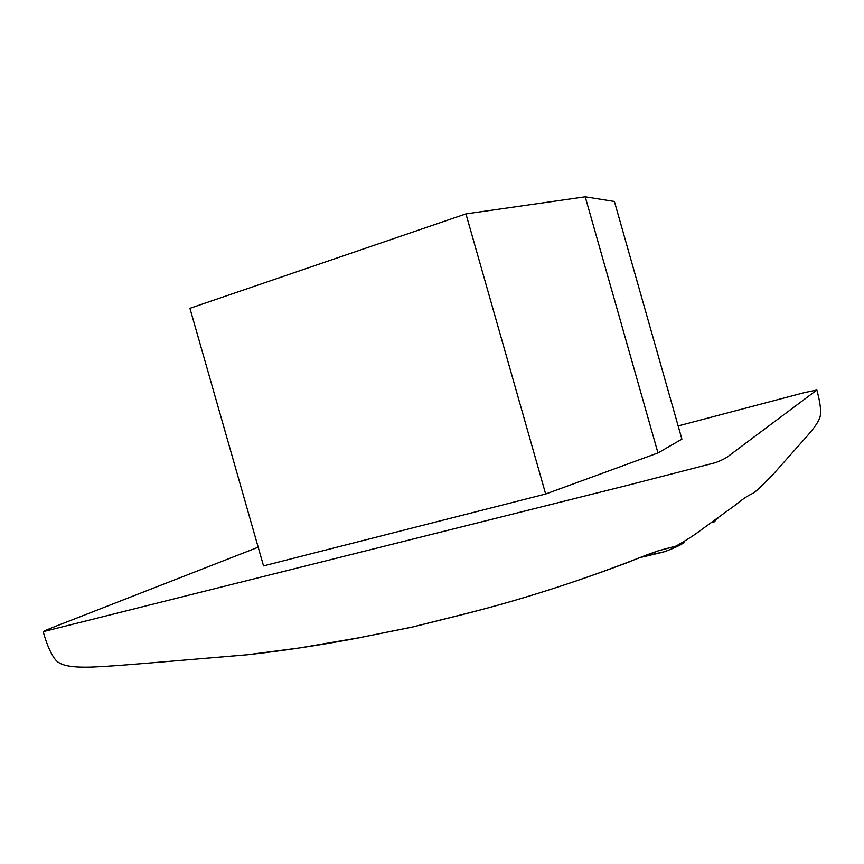 <?xml version="1.0" encoding="UTF-8"?>
<svg xmlns="http://www.w3.org/2000/svg" width="864" height="864" viewBox="0 0 864 864"><rect width="100%" height="100%" fill="white"/><g stroke="black" fill="none" stroke-linecap="round" stroke-linejoin="round"><path stroke-width="1.3" d="M412.679 626.94L465.275 613.807C524.502 598.979 585.36 579.204 647.87 554.483L648.076 554.396M412.085 627.08L359.867 637.61L299.333 647.978L247.417 654.761L214.283 657.58M647.87 554.483L659.124 550.53L676.102 546.048M657.914 550.854L659.124 550.53M647.384 554.699L648.346 555.271L642.179 557.086M258.185 547.214L100.71 608.71C60.502 624.542 46.84 629.402 43.2 631.66L629.834 484.736L715.63 462.607C722.077 460.166 726.71 457.736 729.529 455.306L816.869 390.02L804.557 392.58L678.154 425.941M718.384 517.622L714.15 521.91L711.569 522.45M657.979 452.941L681.901 439.139L614.401 201.474L585.22 196.808L465.944 213.894L189.929 308.318L263.531 565.888L545.659 494.014L657.979 452.941L585.22 196.808M545.659 494.014L465.944 213.894M684.158 542.538C680.249 545.292 673.65 548.359 664.373 551.74L648.346 555.271L650.603 553.414M465.275 613.807L465.88 613.645M631.033 561.211C574.355 582.714 519.188 600.242 465.545 613.807L412.333 627.08L359.867 637.61M360.428 637.513L360.094 637.621C321.516 644.987 283.856 650.711 247.104 654.793L247.104 654.793M640.472 557.485L658.541 550.735L675.583 546.242M663.196 552.107L642.211 557.086M816.869 390.02C820.292 402.646 821.362 411.566 820.076 416.815C818.845 421.254 814.525 427.68 807.116 436.082L773.399 474.077C761.854 486.119 754.834 492.62 752.339 493.592C748.732 495.536 745.47 496.757 735.156 505.213L705.078 527.051C697.853 532.364 692.615 536.587 676.112 546.048M43.2 631.66C47.779 648.389 54.086 660.474 59.033 662.72C64.368 666.176 75.233 667.624 91.649 667.084C110.462 666.306 135.162 664.232 170.316 661.273L247.417 654.75"/></g></svg>
